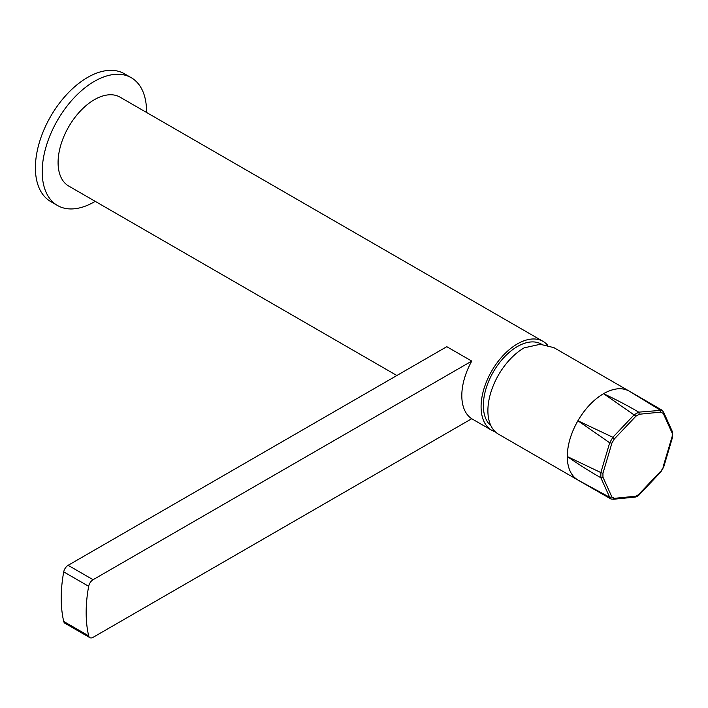<?xml version="1.0" encoding="UTF-8"?>
<svg xmlns="http://www.w3.org/2000/svg" width="708" height="708" viewBox="0 0 708 708"><rect width="100%" height="100%" fill="white"/><g stroke="black" fill="none" stroke-linecap="round" stroke-linejoin="round"><path stroke-width="1.06" d="M396.878 375.514L68.711 186.045A51.321 29.63 -60 0 1 58.083 162.548A51.321 29.63 -60 0 1 80.482 110.899A51.321 29.63 -60 0 1 120.033 97.155L543.036 341.371A51.321 29.63 -60 0 1 547.55 345.115M495.343 431.836A51.321 29.63 -60 0 1 491.715 430.269A51.321 29.63 -60 0 1 481.086 406.773A51.321 29.63 -60 0 1 503.485 355.124A51.321 29.63 -60 0 1 543.036 341.371M95.208 201.346A73.774 42.595 -60 0 1 57.481 205.488A73.774 42.595 -60 0 1 42.206 171.717A73.774 42.595 -60 0 1 74.411 97.474A73.774 42.595 -60 0 1 131.254 77.712A73.774 42.595 -60 0 1 146.538 111.483A73.774 42.595 -60 0 1 146.529 112.457M57.481 205.488L50.684 201.559A73.774 42.595 -60 0 1 35.4 167.787A73.774 42.595 -60 0 1 67.605 93.544A73.774 42.595 -60 0 1 124.458 73.782L131.254 77.712M541.7 344.309A48.117 27.78 -60 0 0 504.53 356.859A48.117 27.78 -60 0 0 483.352 405.463A48.117 27.78 120 0 0 490.989 425.853M63.72 621.447A6.416 3.708 120 0 0 64.924 623.244L89.872 637.651A6.416 3.708 -60 0 1 88.668 635.846L63.72 621.447A131.776 76.083 120 0 1 61.215 598.11A131.776 76.083 120 0 1 63.72 571.887L88.668 586.295A131.776 76.083 120 0 0 86.164 612.517A131.776 76.083 120 0 0 88.668 635.846M68.136 565.311L93.084 579.71L471.749 361.098L446.792 346.69L68.136 565.311A6.416 3.708 120 0 0 63.72 571.887M89.872 637.651A6.416 3.708 -60 0 0 93.084 637.333L471.749 418.711A51.321 29.63 120 0 1 461.811 395.639A51.321 29.63 120 0 1 471.749 361.098M93.084 579.71A6.416 3.708 120 0 0 88.668 586.295M577.772 479.953L498.52 434.199A51.321 29.63 -60 0 1 487.892 410.702A51.321 29.63 -60 0 1 524.185 347.84L540.248 344.283L553.904 347.646L629.093 391.055M630.209 391.674L662.157 410.251L638.713 412.144C628.235 405.958 616.518 399.808 603.57 393.675C593.605 399.595 585.056 408.622 577.905 420.764C570.967 433.022 567.427 444.943 567.276 456.536C567.427 467.953 570.967 475.785 577.905 480.024L577.648 479.874A51.321 29.63 -60 0 1 567.276 456.536A51.321 29.63 -60 0 1 589.516 405.056A51.321 29.63 -60 0 1 628.978 390.993L660.095 410.021L660.9 412.1L639.271 414.242L635.908 416.18L603.57 393.675C613.526 388.099 622.084 387.249 629.226 391.135M635.908 416.18L614.279 439.022L612.862 437.287L577.905 420.764L609.694 442.774L611.898 443.137L602.942 473.289L602.942 477.165L600.844 477.741C590.251 471.758 579.064 464.687 567.276 456.536L600.844 472.572L609.694 442.774L612.862 437.287L634.235 414.729L638.713 412.144L639.271 414.242M577.905 480.024L609.694 497.308L600.844 477.741L600.844 472.572L602.942 473.289M602.942 477.165L611.898 496.972L609.694 497.308L610.915 498.981L613.544 499.246L634.651 497.149C636.563 496.936 638.138 496.096 639.377 494.618L660.838 471.962L663.715 466.988L672.6 437.075L672.423 431.721L663.688 412.392L662.148 410.251M634.235 497.025L635.908 496.202L614.279 498.344L612.862 499.14M660.095 471.873L638.713 494.441M672.113 436.597L663.254 466.386M663.254 411.852L663.272 413.472L672.237 433.278L672.113 431.42M672.237 437.155L672.237 433.278M663.272 413.472L660.9 412.1M614.279 439.022L611.898 443.137M611.898 496.972L614.279 498.344M635.908 496.202L639.271 494.264M660.9 471.422L663.272 467.315M491.715 430.269L471.723 418.729M577.648 479.874L578.604 480.458M629.952 391.524L628.97 390.984M578.861 480.608L610.933 498.99"/></g></svg>
